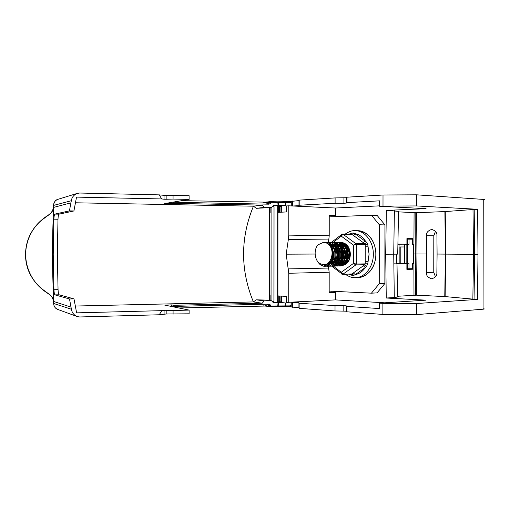 <?xml version="1.0" encoding="UTF-8"?>
<svg xmlns="http://www.w3.org/2000/svg" width="510" height="510" viewBox="0 0 510 510"><rect width="100%" height="100%" fill="white"/><g stroke="black" fill="none" stroke-linecap="round" stroke-linejoin="round"><path stroke-width="0.76" d="M289.349 306.516L285.453 306.567L289.349 306.516L289.82 305.879L291.051 305.592L291.057 302.424M285.447 306.567L278.76 306.44L285.441 306.567L285.32 302.946L278.632 302.825L278.76 306.44L277.778 306.44M342.809 264.983L342.363 263.868M341.815 274.138L341.26 272.289L342.924 274.233L355.865 264.881L353.417 263.453L356.254 264.027L356.273 244.558L353.436 245.131L355.884 243.697L342.956 234.198L351.951 234.358L353.927 233.032L366.664 242.263L367.806 244.762L369.1 254.248L367.786 263.727L366.645 266.214L365.364 267.457L363.337 265.774L351.913 273.985L353.889 275.304L351.677 275.234L350.211 274.476L350.332 274.138M353.296 272.958L355.311 274.622L365.364 267.457C362.68 271.447 359.327 273.838 355.311 274.622L353.889 275.304M338.678 263.287L338.277 263.44L338.493 264.072M338.098 261.828L338.226 261.311M281.679 302.57L285.32 302.946M263.734 202.374L269.133 202.381L267.744 203.758L268.203 203.955L269.599 202.572L270.829 203.114L270.829 202.311L278.677 202.464L278.67 205.447L285.37 205.345L281.724 205.664M285.37 205.345L285.511 201.718L278.811 201.826L278.677 202.464L291.108 202.648L291.108 205.919M289.82 305.879L270.784 305.994L270.179 306.618L269.095 305.911L270.784 305.994L270.784 305.184L269.56 305.726L268.164 304.349L267.705 304.534L269.095 305.911L267.393 305.994L178.831 307.983M53.537 205.415L71.323 200.717L70.915 202.821L53.646 207.404C53.11 210.706 51.389 213.288 48.476 215.15L48.195 215.207C51.446 213.103 53.238 210.177 53.563 206.435L53.582 205.626C53.582 202.655 54.984 200.577 57.789 199.378L58.159 199.27M76.698 316.366L58.108 309.557C55.169 308.429 53.69 306.331 53.677 303.259L53.652 302.449C53.32 298.694 51.529 295.768 48.271 293.671L48.552 293.747C51.459 295.583 53.187 298.165 53.735 301.486C52.16 270.096 52.128 238.737 53.646 207.404M173.145 306.816L173.725 306.427L173.725 305.305L171.717 304.903L164.66 305.076L189.121 310.093L189.121 313.809L166.177 314.001L159.26 314.772L79.688 316.971L77.533 316.672C74.052 315.314 72.012 312.834 71.419 309.238L71.005 307.116L53.735 301.486M342.605 274.354L351.913 273.985L342.548 274.354L331.506 266.041M337.155 242.518L338.092 242.467C350.051 241.906 350.395 266.768 339.239 265.997L338.487 265.94M338.219 265.901L337.257 265.653M336.989 265.557L336.02 265.092M333.948 263.409L333.495 262.873M332.966 262.121L332.214 260.776M331.933 260.138L331.334 258.296M331.64 250.021L331.87 249.371M332.144 248.708L333.132 246.885M333.406 246.483L334.388 245.284M334.656 245.01L335.631 244.169M335.899 243.978L336.874 243.385M337.142 243.251L338.104 242.868M338.366 242.785L339.322 242.575M339.59 242.537L340.514 242.486C348.024 242.072 352.907 254.586 348.33 261.675C351.014 256.708 351.001 251.742 348.292 246.776C346.379 244.003 343.963 242.569 341.037 242.486L340.941 242.486M340.801 242.492L339.851 242.575M339.583 242.626L338.627 242.868M333.84 244.277L335.892 244.379L334.917 245.284M334.643 245.578L333.661 246.872M333.393 247.305L332.405 249.339L333.502 247.497M332.131 250.117L331.863 251.079M331.647 257.263L332.188 259.411M332.469 260.157L333.476 262.095M333.757 262.503L334.279 263.179M335.025 263.957L336.007 264.747M336.275 264.926L337.25 265.442M337.518 265.551L338.481 265.837M338.748 265.888L339.698 265.984M323.448 242.346L318.081 244.781C312.885 250.187 314.906 262.841 321.683 264.167C329.721 267.986 335.797 252.393 329.358 245.233C327.662 243.346 325.724 242.384 323.538 242.346L323.448 242.346M329.358 245.233C331.749 247.739 333.852 253.629 332.431 258.544C331.009 263.383 328.344 265.959 324.449 266.271L324.398 266.271C322.027 266.163 320.025 264.945 318.387 262.624L317.806 261.675M324.806 242.422L325.762 242.365C337.735 241.797 338.085 267.01 326.948 266.226L326.164 266.169M326.056 242.371L325.074 242.467M319.196 262.994C320.796 265.072 322.702 266.163 324.921 266.265M326.049 242.709L327.031 242.48M327.305 242.441L328.255 242.384C340.227 241.816 340.578 266.959 329.434 266.182L328.657 266.118M328.548 242.39L327.573 242.486M327.299 242.53L326.317 242.798M323.27 264.613L326.164 266.054M326.438 266.112L327.414 266.214M328.389 266.08L327.401 265.812M327.286 243.219L328.268 242.811M328.542 242.722L329.517 242.499M329.785 242.46L330.735 242.403C342.701 241.842 343.051 266.915 331.908 266.137L331.137 266.073M331.028 242.409L330.053 242.505M329.785 242.55L328.81 242.811M328.536 242.913L327.547 243.359M328.925 266.067L329.9 266.169M328.51 243.984L329.498 243.366M329.766 243.225L330.748 242.824M331.015 242.741L331.991 242.518M332.259 242.48L333.202 242.422C345.168 241.861 345.512 266.864 334.362 266.086L333.597 266.029M333.489 242.428L332.526 242.524M332.259 242.569L331.283 242.83M331.015 242.926L330.034 243.366M329.76 243.519L328.772 244.188M331.398 266.022L332.367 266.124M333.33 265.99L332.361 265.735M329.039 263.44L328.523 262.803M334.713 242.499L335.65 242.448C347.616 241.887 347.96 266.813 336.81 266.041L336.045 265.984M328.835 262.497L329.823 263.702M333.865 265.978L334.828 266.08M335.784 265.946L334.815 265.691M331.5 263.428L331.035 262.86M330.754 262.484L329.951 261.133M330.939 246.528L331.927 245.31M338.372 242.473L337.422 242.562M337.155 242.607L336.192 242.856M333.444 244.386L332.463 245.304M332.188 245.603L331.2 246.923M330.25 260.661L331.015 262.07M331.29 262.484L331.831 263.192M332.565 263.97L333.553 264.773M333.827 264.958L334.809 265.474M335.076 265.589L336.045 265.882M336.313 265.933L337.269 266.029M324.449 266.271L324.991 266.265C328.217 266.163 330.671 264.218 332.361 260.425C333.674 257.002 333.744 253.457 332.565 249.779C330.741 245.08 327.822 242.601 323.799 242.346L323.703 242.346M326.948 266.226L327.49 266.22C330.741 266.112 333.208 264.148 334.892 260.317C336.166 256.957 336.237 253.47 335.095 249.868C333.285 245.125 330.353 242.626 326.304 242.371L326.209 242.371M329.434 266.182L329.97 266.169C333.253 266.061 335.733 264.072 337.41 260.208C338.646 256.906 338.71 253.489 337.614 249.951C335.816 245.176 332.877 242.652 328.791 242.39L328.701 242.39M331.908 266.137L332.437 266.124C335.746 266.01 338.238 264.001 339.915 260.1C341.107 256.855 341.177 253.502 340.119 250.04C338.328 245.221 335.382 242.677 331.27 242.409L331.175 242.409M334.362 266.086L334.892 266.08C338.232 265.959 340.737 263.931 342.408 259.985C343.561 256.81 343.625 253.521 342.605 250.129C340.833 245.272 337.875 242.709 333.731 242.428L333.636 242.428M336.81 266.041L337.333 266.035C340.706 265.908 343.217 263.855 344.881 259.87C345.997 256.76 346.06 253.54 345.079 250.219C343.319 245.323 340.355 242.734 336.179 242.448L336.084 242.448M339.239 265.997L339.762 265.984C343.16 265.863 345.691 263.785 347.342 259.762C348.419 256.708 348.483 253.559 347.539 250.308C345.799 245.374 342.822 242.76 338.614 242.467L338.519 242.467M407.649 244.711L406.846 244.717L406.827 263.262L407.624 263.262L407.649 244.711L409.007 244.723L409.014 239.165L412.392 239.209L412.386 244.743L413.642 244.755L413.623 263.154L412.361 263.185L412.354 268.713L412.501 263.179M407.656 263.262L407.643 268.795L412.354 268.713M407.643 268.795L407.005 268.776M406.827 263.262L404.379 263.224L404.398 244.73L406.846 244.717M404.398 244.73L404.379 263.224M408.975 268.795L408.982 263.243L407.624 263.262M412.392 239.209L412.526 244.743M407.018 269.293L410.665 269.203L410.671 268.757M410.665 269.203L412.851 269.223L412.832 263.606L413.929 263.587L412.501 263.587M413.635 253.948L413.948 244.303L412.526 244.296M413.948 244.303L412.526 244.309M409.014 239.165L407.681 239.165L407.675 244.717M400.834 263.695L400.854 246.967L404.194 246.967L399.923 246.967L399.904 263.683M400.854 246.967L399.923 246.967M407.044 239.177L407.681 239.165M410.856 239.19L410.85 238.693L411.564 238.68L411.564 239.196M405.788 263.683L396.665 263.702M406.891 263.798L406.878 269.369L406.891 263.804L405.017 263.766L405.788 263.753L405.788 263.249M343.326 262L342.892 262.019M343.083 261.33L343.083 262.019M342.58 245.163L342.261 245.278M342.261 248.81L342.261 249.167M342.248 260.374L342.248 261.043M406.878 269.369L412.851 269.223M412.501 263.613L412.832 263.606M413.929 263.587L413.629 258.436M287.704 306.574L298.93 307.785L299.134 308.352L335.019 310.953L346.201 311.176L346.902 311.814L382.882 314.421L382.895 303.354L379.421 303.15L425.946 300.16L386.261 298.019L394.287 297.553L398.438 296.877L397.749 296.253L416.479 295.182L416.97 253.954L413.82 253.948L413.884 258.436L413.635 249.46M412.858 244.296L412.89 238.68L411.564 238.68M412.89 238.68L406.916 238.597L406.916 244.169L397.908 244.213M410.85 238.693L407.056 238.642M399.043 263.67L399.062 244.22M396.506 254.158L396.672 263.887L393.847 263.823M396.672 263.887L406.744 263.81M397.003 263.982L397.551 296.259L414.247 295.309M406.77 244.162L397.915 244.099M397.94 296.425L397.551 296.259M341.891 262.51L342.975 262.529L341.885 262.503M344.173 262.548L345.353 262.567L344.167 262.535M345.869 262.573L346.245 262.58M346.596 262.586L347.597 262.599L346.583 262.573M474.192 209.425L477.628 209.285L477.991 254.356L474.695 254.337L474.192 209.425L445.249 211.567L445.746 254.088L445.122 296.59L474.045 299.23L474.695 254.337L437.089 254.05L436.923 235.524C437.185 232.643 435.444 230.609 431.715 229.43C427.896 230.654 426.15 232.738 426.468 235.684L426.634 253.999L416.97 253.954L416.587 212.715L398.527 211.873M343.657 262.293L344.601 263.491M345.876 262.561L346.239 262.567M445.122 296.59L416.479 295.182L416.97 253.954L416.587 212.715L445.249 211.567M386.261 298.019L385.694 254.222L386.357 210.407L398.533 211.331L397.723 254.114L393.726 254.178L394.287 297.553M385.694 254.222L393.726 254.178L394.389 210.789M426.634 253.999L426.417 272.499C426.092 275.425 427.826 277.523 431.626 278.798C435.368 277.669 437.121 275.655 436.866 272.754L437.089 254.05M382.895 303.354L416.46 303.533L416.44 314.632L483.059 309.2C484.417 309.079 484.666 308.933 483.818 308.754M474.045 299.23L477.481 299.402L416.46 303.533M477.991 254.356L477.481 299.402M386.357 210.407L426.067 208.673L379.523 206.25L382.997 206.078L416.581 205.938L477.628 209.285M282.82 201.756L277.242 201.813M282.82 201.59L291.274 201.38L291.274 205.925M484.003 199.78C484.857 199.633 484.602 199.506 483.244 199.404L416.6 194.82L383.01 194.998L346.998 197.198L346.296 197.74L335.108 197.925L299.191 200.118L298.994 200.602L291.274 201.38M435.476 276.853L433.768 272.283L433.819 235.811L435.476 231.33M416.6 194.82L416.581 205.938M382.882 314.421L416.44 314.632M278.517 306.433L284.962 306.561M349.758 251.787L349.465 254.101L348.502 254.088L349.401 259.265M349.879 252.38L349.771 254.095L348.598 254.095M349.618 258.525L348.751 254.088M348.974 249.505L348.043 252.546M348.069 256.798L349.152 259.966M348.056 247.222L347.125 248.561L345.653 252.871M345.678 256.505L347.221 260.081M347.093 245.865L345.965 246.91L346.896 245.635M345.665 247.267L344.588 248.886M344.295 249.473L343.255 253.272M343.275 256.141L344.269 259.654M344.664 260.406L345.78 261.923L344.83 259.998M346.099 262.242L347.144 263.077M346.233 244.94L345.015 245.641M343.708 247.178L344.703 245.897L343.561 246.948M343.262 247.305L342.178 248.969M341.885 249.575L340.839 253.84M340.852 255.606L341.859 259.603M342.255 260.361L343.377 261.91M343.689 262.242L344.875 263.179M345.225 263.377L346.29 263.823M345.614 244.392L344.186 244.787M343.823 244.94L342.605 245.654M342.28 245.903L341.145 246.987M340.839 247.35L339.756 249.052M339.456 249.677C338.104 253.049 338.104 256.345 339.443 259.545M339.832 260.31L340.699 261.604M341.273 262.236L342.465 263.192M342.809 263.396L344.167 263.938M344.581 264.027L345.927 264.084M344.766 245.367L345.684 244.449L343.644 244.322M343.192 244.379L341.764 244.787M341.407 244.94L340.176 245.673L341.177 244.73M339.851 245.922L338.716 247.025M338.404 247.401L337.314 249.141M337.021 249.785C335.701 253.177 335.727 256.466 337.084 259.647M337.39 260.259L338.277 261.598M338.971 262.025L339.743 263.44L338.838 262.242L340.036 263.211M340.38 263.421L341.738 263.97M342.159 264.059L344.033 264.059M344.734 263.887C346.819 263.154 348.368 261.502 349.375 258.927L349.567 251.086C348.528 247.841 346.685 245.699 344.052 244.666M342.204 245.214L343.262 244.437L341.215 244.315M340.763 244.373L339.328 244.787M338.971 244.947L337.741 245.686L338.755 244.743M337.416 245.941L336.268 247.063M335.962 247.446L334.866 249.237M334.566 249.9C333.31 253.221 333.336 256.447 334.63 259.571M334.936 260.208L335.835 261.598M336.396 262.229L337.091 262.867M337.939 263.44L339.303 264.001M339.724 264.097L341.598 264.103M342.299 263.931C344.371 263.217 345.92 261.585 346.94 259.023L347.673 255.357M347.654 253.897L347.131 251.009C346.073 247.783 344.231 245.661 341.604 244.641M340.82 244.417L338.767 244.303M338.321 244.36L336.88 244.781M336.523 244.947L335.287 245.699M334.962 245.96L333.808 247.108M332.099 250.021L331.812 250.824M331.551 257.614L332.163 259.494M332.475 260.151L333.61 261.866M333.935 262.223L334.649 262.886M335.484 263.46L336.855 264.033M337.276 264.129L339.144 264.148M339.845 263.982C341.91 263.281 343.459 261.662 344.486 259.125L345.193 256.039M345.174 253.272L344.677 250.933C343.606 247.726 341.764 245.616 339.144 244.615M338.359 244.398L336.313 244.29M335.861 244.354L334.42 244.781M334.056 244.947L332.82 245.718M332.494 245.979L331.341 247.152M330.608 262.261L330.608 261.145L331.137 261.853M331.462 262.216L332.188 262.905M333.017 263.479L334.388 264.065M334.809 264.167L336.683 264.193M337.378 264.027C339.437 263.345 340.98 261.745 342.019 259.22L342.707 256.485M342.675 252.864L342.21 250.856C341.126 247.669 339.278 245.578 336.67 244.59M333.387 244.341L331.946 244.781M331.583 244.953L330.34 245.731M329.039 262.287L330.187 263.275M330.537 263.498L330.984 263.74M334.898 264.078C336.951 263.409 338.493 261.821 339.539 259.316L339.609 259.462M340.17 252.546L339.736 250.786C338.634 247.611 336.785 245.54 334.184 244.57M333.406 244.354L331.353 244.264M328.861 244.252L330.907 244.335L329.46 244.781M328.147 265.155L327.822 263.37L328.504 263.772M332.405 264.129C334.445 263.472 335.994 261.898 337.046 259.411L337.116 259.558M337.645 252.272L337.237 250.716C336.122 247.554 334.273 245.501 331.685 244.545M326.642 264.072L329.205 264.327M329.9 264.18C331.927 263.536 333.476 261.974 334.541 259.501L334.605 259.654M335.115 252.023L334.732 250.646C333.604 247.503 331.749 245.463 329.173 244.519M325.712 264.422C328.459 264.416 330.563 262.803 332.016 259.596L332.08 259.743M332.571 251.838L330.964 247.994M348.215 247.49L347.24 249.428M346.972 250.161C346.003 253.215 346.022 256.218 347.023 259.163L346.94 259.023M347.304 259.87L348.304 261.706M347.093 245.871L346.105 247.127M345.831 247.554L344.849 249.543M344.581 250.302L343.912 254.617L344.575 258.882M344.913 259.788L345.92 261.687M346.201 262.083L347.093 263.128M345.99 244.711L344.983 245.603M343.434 247.611L342.446 249.664M342.178 250.455L342.178 258.78M342.51 259.705L343.313 261.33M343.804 262.063L344.817 263.249M345.098 263.511L345.869 264.123M344.856 243.901L343.874 244.513M343.593 244.723L342.58 245.629M342.299 245.928L341.298 247.235M341.024 247.681L340.03 249.785M339.756 250.614L339.768 258.678M340.094 259.615L340.916 261.311M341.394 262.044L342.414 263.256M342.694 263.523L343.734 264.32M344.027 264.499L344.626 264.805M343.695 243.366L342.796 243.723M342.503 243.869L341.464 244.519M339.883 245.96L338.876 247.293M338.602 247.745L337.601 249.919M337.327 250.786L337.378 258.678M337.658 259.526L338.5 261.286M339.622 262.854L339.998 263.256M340.278 263.53L341.324 264.346M341.617 264.524L342.707 265.041M340.183 243.595L341.496 243.283L340.38 243.716M340.087 243.869L339.042 244.526M337.454 245.986L336.441 247.35M336.166 247.815L335.159 250.059M334.885 250.971L334.93 258.538M335.217 259.424L336.071 261.267M336.536 262L337.155 262.809M337.849 263.542L338.895 264.365M339.188 264.55L340.291 265.079M340.61 265.187L341.254 265.353M345.448 244.258L340.667 242.766M344.811 243.812L343.887 243.455M340.246 242.792L339.029 243.021M336.128 244.583L335.14 245.533M334.866 245.845L333.884 247.229M333.617 247.701L332.692 250.168M348.502 254.088L349.331 259.482M348.088 247.273L347.157 249.212M346.896 249.938C345.933 253.056 345.927 256.128 346.883 259.169M345.71 247.337L344.773 249.333M344.511 250.085C343.581 253.196 343.6 256.256 344.562 259.271L344.486 259.125M346.054 262.306L346.864 263.345M344.511 245.667L343.574 246.967M343.313 247.407L342.369 249.454M342.108 250.238L341.47 254.63L342.108 258.978M342.433 259.915L343.396 261.872M344.862 263.759L345.429 264.295M343.294 244.462L342.369 245.393M340.909 247.471L339.96 249.581M339.698 250.404L339.698 258.876M340.017 259.82L340.992 261.84M341.254 262.261L342.204 263.491M342.459 263.772L343.077 264.346M340.871 244.462L339.953 245.418M338.952 246.757L338.748 247.082M338.487 247.541L337.531 249.715M337.269 250.576L337.32 258.889M337.594 259.724L338.57 261.808M340.049 263.778L340.973 264.62M341.222 264.811L342.095 265.366M338.723 244.258L339.851 243.71M338.461 244.481L337.531 245.444M337.269 245.763L335.095 249.855M334.828 250.761L334.872 258.742M335.153 259.622L335.95 261.439M336.402 262.216L337.365 263.498M337.626 263.785L338.334 264.46M332.469 251.347L332.705 257.11M333.036 258.27L334.165 260.769M334.471 261.26L335.255 262.299M335.886 262.962L337.008 263.88M337.32 264.084L338.506 264.677M338.85 264.805L339.813 265.047L338.927 264.747M338.608 264.601L337.492 263.919M336.657 263.205L336.128 262.631M335.58 261.93L334.783 260.591M334.49 259.966C333.126 256.568 333.106 253.081 334.426 249.505M334.707 248.855L335.733 247.069M336.02 246.681L337.059 245.514M337.352 245.253L338.417 244.443M341.917 243.238L343.542 243.302M343.485 265.194L341.356 264.715M341.037 264.569L339.928 263.899M339.628 263.67L338.57 262.637M338.009 261.936L337.231 260.648M336.944 260.043L335.886 255.72M335.873 253.795L336.874 249.39M337.155 248.759L338.175 247.018M338.461 246.636L339.494 245.495M339.781 245.233L340.846 244.443M341.145 244.258L342.274 243.723M342.599 243.601L343.644 243.34M344.397 264.9L343.772 264.684M343.453 264.543L342.344 263.887M342.051 263.657L340.992 262.644M340.431 261.936L339.666 260.699M339.284 259.909L338.328 256.281M338.308 253.196L339.309 249.282M339.59 248.67L340.603 246.967M340.884 246.598L341.917 245.476M343.561 244.258L344.588 243.767M345.525 264.346L344.754 263.868M344.46 263.644L343.408 262.65M343.122 262.312L342.082 260.75M341.7 259.96L340.763 256.67M340.737 252.775L341.732 249.173M342.006 248.58L343.02 246.923M343.3 246.553L344.326 245.457M344.613 245.202L345.665 244.437M346.692 263.498L345.805 262.656M345.525 262.325L344.492 260.801M344.097 260.011L343.173 256.976M343.147 252.437L344.142 249.071M344.416 248.498L345.423 246.878M345.697 246.515L346.717 245.437M347.871 262.28L346.889 260.846M346.602 260.31L345.576 257.231M345.544 252.144L346.532 248.976M346.806 248.415L347.087 247.911L347.125 248.561M347.935 251.883L348.802 249.135M339.813 265.047L340.157 265.155M340.514 265.238L342.051 265.385M342.643 265.347C344.983 264.958 346.876 263.734 348.33 261.675M331.372 242.409L341.496 234.606L342.956 234.198L341.286 236.162L341.872 234.281M328.854 263.53L329.447 263.071L329.052 264.008M329.434 243.901L329.071 244.43M353.328 235.397L363.356 242.69L365.389 241C362.712 236.978 359.365 234.555 355.349 233.733L353.328 235.397L351.632 234.237L351.715 233.076L353.927 233.032M363.356 242.69L364.873 243.761L355.884 243.697L356.273 244.558L365.262 244.609L364.873 243.761L366.664 242.263M365.198 261.713L365.211 246.77L368.022 246.77L368.003 261.719L365.198 261.713L365.243 263.874L356.254 264.027L355.865 264.881L364.854 264.722L365.243 263.874L367.786 263.727M349.745 234.205L350.242 233.822L350.383 234.217M48.552 293.747L41.004 288.214C36.841 284.261 33.807 280.557 31.894 277.096C27.782 269.905 25.71 262.369 25.678 254.477C25.691 246.579 27.75 239.037 31.849 231.84C33.762 228.359 36.796 224.649 40.934 220.696L48.476 215.15M348.948 234.192L351.715 233.076M365.211 246.77L365.262 244.609L367.806 244.762M363.337 265.774L364.854 264.722L366.645 266.214M351.568 274.099L351.677 275.234M71.323 200.717C71.865 197.3 73.816 194.865 77.176 193.417L79.592 193.029L159.222 194.877L166.145 195.528L189.108 195.687L189.108 199.41L164.634 203.579L173.706 203.388L173.438 202.081M159.222 194.877L161.721 198.945L164.048 199.212L164.048 195.477M164.048 199.212L166.145 199.257L166.145 195.528M166.145 199.257L173.062 199.066L173.062 195.317M173.062 199.066L189.108 199.41M171.698 202.381L171.698 203.719M181.815 200.653L266.061 202.151M25.678 254.477L25.506 254.471C25.532 270.402 33.118 283.471 48.265 293.671L48.265 293.671C33.807 284.542 26.227 271.473 25.532 254.471C26.188 237.469 33.743 224.381 48.195 215.207L48.195 215.207C50.088 213.639 53.244 212.147 53.544 205.555C53.996 202.043 55.411 199.984 57.789 199.378L77.176 193.417M161.721 198.945L76.532 197.109L73.918 210.955L59.077 214.149C58.51 214.506 58.146 216.202 57.987 219.236L57.337 254.439L58.051 289.667C58.216 292.708 58.58 294.423 59.154 294.805L55.016 294.882L69.507 298.968L73.988 298.879L76.627 312.859L161.753 310.654L159.26 314.772M55.016 294.882C54.462 294.493 54.098 292.778 53.945 289.731L53.238 254.445L53.875 219.185C54.028 216.144 54.385 214.449 54.94 214.092L59.077 214.149M73.918 210.955L69.43 210.885L54.94 214.092M69.43 210.885L70.915 202.821M71.005 307.116L69.507 298.968M59.154 294.805L73.988 298.879M256.3 208.316L264.269 207.404L271.601 207.538L256.3 208.316L253.432 206.199L75.461 202.782M264.269 207.404L262.229 205.135L253.432 206.199C240.312 238.094 240.306 270 253.4 301.926L75.34 306.038M262.229 205.135L173.706 203.388M173.7 202.266L268.993 204.191L270.829 203.114M278.67 205.447L273.621 205.358L271.601 207.538M270.555 201.667L270.122 201.679L270.829 202.311L269.599 202.572L269.133 202.381L270.122 201.679L263.064 202.355M53.633 303.463L71.419 309.238M173.088 314.249L173.081 310.507L166.177 310.278L166.177 314.001M166.177 310.278L164.08 310.329L164.08 314.058M164.08 310.329L161.753 310.654M171.717 304.903L171.717 306.523M189.121 310.093L173.081 310.507M256.269 299.823L253.406 301.926L262.197 303.208L264.237 300.932L256.269 299.823L266.685 300.103L271.562 300.766L273.583 302.934L278.632 302.825M289.31 202.087C292.842 201.922 288.086 201.609 285.511 201.718C289.227 201.482 291.095 201.75 291.102 202.521M270.784 305.184L268.955 304.119L173.725 306.427M173.725 305.305L262.197 303.208M264.237 300.932L271.562 300.766M269.586 300.498L269.624 207.761M281.724 205.772L273.067 205.957M281.724 206.448L280.946 206.397L280.94 212.205M279.321 212.281L279.321 206.371L277.689 206.448M279.321 206.371L280.946 206.397M341.719 246.202L341.936 245.495M274.004 301.174L274.042 206.952M273.953 206.926L273.915 301.206M273.889 301.238L272.091 301.327M272.263 206.83L273.927 206.894M281.679 301.78L279.276 301.875L279.282 295.978M277.689 206.429L277.65 301.805L279.276 301.875M280.908 296.074L280.902 301.844M281.679 302.443L272.914 302.213M329.173 292.466L335.363 292.51L329.173 292.81L329.186 272.238L288.768 273.271L286.186 254.178L288.341 239.49L328.759 239.929L329.218 235.748L329.231 215.163L335.421 215.405L331.959 215.539L331.959 216.769M328.759 239.929L328.198 242.626M328.172 242.779L328.006 243.64M329.173 291.089L371.433 293.173L379.242 283.732L379.3 224.757L371.516 215.226L329.231 216.877M329.231 215.437L331.959 215.539M331.902 292.332L331.902 291.223M271.052 300.696L271.09 207.595M315.091 254.037L286.186 254.178M329.186 272.238L328.344 266.169M328.325 266.092L328.198 265.442M288.341 239.49L288.787 235.116L288.807 205.81L286.39 205.951L286.39 211.95L286.39 205.951M286.339 302.379L286.346 296.393L286.607 302.411L335.357 299.886L384.648 302.812M379.523 205.849L335.427 208.016L335.421 215.405M335.427 208.016L288.807 205.81M371.516 215.226L377.151 215.456L384.935 224.923L384.871 283.503L377.068 292.88L371.433 293.173M379.3 224.757L384.935 224.923M379.242 283.732L384.871 283.503M292.88 206.002L298.987 205.67L299.191 205.237L335.108 203.273L343.912 203.235L343.918 197.88M343.912 203.235L346.29 203.101L346.998 202.623L379.529 200.838L379.523 206.25M346.296 197.74L346.29 203.101M286.652 205.925L286.652 211.937L278.269 212.332L278.275 206.384M270.134 207.704L270.128 212.715L269.624 212.74M269.592 295.411L270.096 295.437L270.096 300.568M288.768 273.271L288.756 302.551M278.231 301.856L278.231 295.915L286.607 296.406L286.607 302.411M335.363 292.51L335.357 299.886M346.998 202.623L346.998 197.198M382.997 206.078L383.01 194.998M335.108 203.273L335.108 197.925M299.191 205.237L299.191 200.118M298.987 205.67L298.994 200.602M379.421 303.15L379.414 308.55L346.902 306.402L346.207 305.815L346.201 311.176M346.207 305.815L335.025 305.617L299.134 303.24L298.936 302.723L292.829 302.322M343.823 311.004L343.829 305.662M298.936 302.723L298.93 307.785M299.134 303.24L299.134 308.352M335.025 305.617L335.019 310.953M346.902 306.402L346.902 311.814M341.528 265.378L341.317 264.875M341.037 264.148L340.667 263.077M340.508 262.586L339.889 260.164M339.666 258.972L339.583 258.449M355.597 230.673L357.516 230.711C367.162 230.424 376.042 241.555 375.825 254.241C376.017 266.959 367.06 278.007 357.395 277.567L356.229 277.606M338.041 260.808L337.709 260.036M337.41 258.551L337.174 251.392M354.679 230.66L355.011 230.66C364.663 230.367 373.543 241.536 373.326 254.254C373.518 267.01 364.561 278.097 354.89 277.65L354.635 277.644M349.79 274.151L350.211 274.476L349.133 274.17M339.335 251.953L339.552 249.938M339.705 248.937L339.858 248.153M413.502 244.749L413.482 263.166M406.126 263.785L406.126 263.249M411.525 268.732L411.525 269.223M412.622 263.179L412.628 263.587M412.654 244.303L412.647 244.743M404.538 263.23L404.538 263.67M405.099 263.236L405.099 263.67M343.861 259.456L343.867 255.72M343.867 253.464L343.867 249.721M343.874 246.515L343.874 245.897M413.98 295.315L413.897 263.587M415.695 295.226L415.803 212.676M414.082 212.594L413.922 244.303M473.006 209.489L473.509 254.331L472.859 299.147M444.898 211.586L445.396 254.088L444.771 296.571M483.244 199.404L483.059 309.2M343.632 262.542L343.632 262.892M343.689 262.95L343.689 262.542M333.145 242.422L341.286 236.162L353.436 245.131L353.417 263.453L341.26 272.289L333.304 266.073M329.447 263.071L329.454 261.808M338.238 247.12L338.232 252.584M338.232 257.11L338.226 260.795M338.277 263.44L338.257 263.058M338.041 260.419L338.041 258.137M338.047 251.545L338.053 247.197M337.442 249.466L337.894 247.433M265.232 202.4L267.744 203.758M53.875 219.185L57.987 219.236M53.945 289.731L58.051 289.667M268.993 204.191L268.203 203.955M277.816 201.826L270.574 201.667L277.784 201.826L278.065 205.447M263.096 202.355L270.058 201.686M278.811 201.826L285.492 201.718M267.705 304.534L265.194 305.828M269.994 306.599L263.581 305.866M270.549 306.625L277.746 306.44L278.026 302.832M268.955 304.119L268.164 304.349M328.74 268.056L288.322 268.897M288.787 235.116L329.218 235.748M277.944 206.403L277.905 301.837M292.249 201.029L292.243 205.97L292.217 201.042M292.785 200.978L292.778 205.995M273.908 205.938L273.908 206.894M273.87 301.238L273.87 302.239M292.727 302.328L292.727 307.339M292.16 307.262L292.166 302.36M291.223 302.411L291.216 306.861M426.417 272.499L433.768 272.283M426.468 235.684L433.819 235.811M359.493 230.851C369.686 233.414 375.188 241.211 376.004 254.235C375.366 266.086 370.534 273.685 361.501 277.026M345.327 274.278C348.948 276.72 352.136 277.848 354.89 277.65M281.724 212.166L281.724 205.549M325.762 242.365L326.304 242.371M328.255 242.384L328.791 242.39M330.735 242.403L331.27 242.409M333.202 242.422L333.731 242.428M335.65 242.448L336.179 242.448M338.092 242.467L338.614 242.467M404.194 244.73L404.175 263.224M407.063 238.61L406.916 244.162M396.366 254.158L396.519 263.874M346.679 246.355L346.787 245.763M346.672 262.675L346.781 263.256M344.346 246.317L344.46 245.724M344.333 262.733L344.448 263.313M341.993 246.285L342.114 245.699M341.987 262.797L342.102 263.377M337.263 246.215L337.339 245.845M318.387 262.624L318.374 262.287M333.011 262.07L333.017 261.082M332.934 247.191L332.941 248.325M335.408 261.675L335.421 261.012M335.331 247.688L335.338 248.364M337.786 261.604L337.805 260.948M337.709 247.732L337.722 248.402M340.151 261.534L340.176 260.884M340.074 247.777L340.094 248.44M342.51 261.464L342.535 260.82M342.427 247.822L342.446 248.478M344.849 261.394L344.881 260.757M344.76 247.866L344.792 248.523M347.176 261.324L347.214 260.693M340.514 242.486L341.037 242.486M329.09 264.154L328.861 262.471M328.982 244.354L329.855 243.576M331.341 242.435L330.964 242.722M330.805 242.843L330.091 243.397M342.592 234.077L351.581 234.237M338.64 251.29L338.634 261.324M338.646 246.859L338.646 246.4M338.959 264.314L338.685 263.358M336.147 254.076L336.3 251.105M337.492 245.399L337.614 245.029M345.136 234.122C348.885 231.565 352.18 230.405 355.011 230.66M57.643 309.398C55.195 308.423 53.856 306.395 53.633 303.322C53.32 296.718 50.171 295.233 48.265 293.671M25.506 254.471C25.761 238.183 33.322 225.095 48.189 215.207M270.09 306.612L278.76 306.44M270.039 306.612L263.542 305.866M269.847 295.424L269.847 300.53M269.879 212.727L269.886 207.729M274.004 301.219L274.042 206.913M289.412 306.516C290.604 306.497 291.146 306.242 291.044 305.739M281.686 296.119L281.679 302.704M273.825 205.938L273.825 206.894M273.787 302.239L273.787 301.244M292.192 307.269L292.192 302.353M431.626 278.798L432.059 278.779"/></g></svg>
